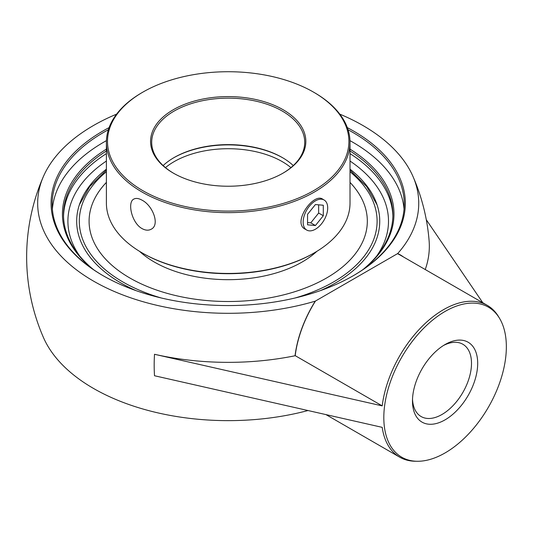 <?xml version="1.0" encoding="UTF-8"?>
<svg xmlns="http://www.w3.org/2000/svg" width="533" height="533" viewBox="0 0 533 533"><rect width="100%" height="100%" fill="white"/><g stroke="black" fill="none" stroke-linecap="round" stroke-linejoin="round"><path stroke-width="0.8" d="M348.056 129.759A176.03 101.63 180 0 1 352.679 132.337A176.03 101.63 180 0 1 404.241 204.199A176.03 101.63 180 0 1 353.066 275.841M103.342 275.841A176.03 101.63 180 0 1 52.174 204.199A176.03 101.63 180 0 1 108.352 129.759M109.085 127.62A177.129 102.263 0 0 0 102.956 275.614A177.129 102.263 0 0 0 353.452 275.614A177.129 102.263 0 0 0 347.323 127.62M404.034 209.116A176.03 101.63 0 0 0 352.679 142.171A176.03 101.63 0 0 0 349.981 140.645M106.433 140.645A176.03 101.63 0 0 0 52.381 209.116M116.6 114.142A190.541 110.005 0 0 0 43.42 176.476A190.541 110.005 0 0 0 109.678 289.432A190.541 110.005 0 0 0 315.25 301.158L397.698 253.555A190.541 110.005 0 0 0 412.988 176.476A190.541 110.005 0 0 0 362.933 125.522A190.541 110.005 0 0 0 339.814 114.142M350.014 150.952A164.677 95.074 180 0 1 392.881 214.932A164.677 95.074 180 0 1 362.88 269.645M93.535 269.645A164.677 95.074 180 0 1 63.527 214.932A164.677 95.074 180 0 1 106.393 150.952M364.485 268.532A165.77 95.707 0 0 0 350.014 149.12M106.393 149.12A165.77 95.707 0 0 0 91.929 268.532M106.393 169.154A151.532 87.485 0 0 0 79.877 203.306A151.532 87.485 0 0 0 136.022 290.625M320.386 290.625A151.532 87.485 0 0 0 335.357 283.056A151.532 87.485 0 0 0 376.538 203.306A151.532 87.485 0 0 0 350.014 169.154M443.496 345.491A41.734 24.098 -60 0 1 462.857 344.251A41.734 24.098 -60 0 1 471.498 363.359A41.734 24.098 -60 0 1 453.283 405.36A41.734 24.098 -60 0 1 421.117 416.54A41.734 24.098 -60 0 1 412.515 399.157M412.475 401.009A46.118 26.623 120 0 0 445.088 419.837A46.118 26.623 120 0 0 477.695 363.353A46.118 26.623 120 0 0 445.082 344.531A46.118 26.623 120 0 0 412.475 401.009M506.35 346.81A86.639 50.022 120 0 0 499.608 318.441A86.639 50.022 120 0 0 401.762 357.17A86.639 50.022 120 0 0 417.146 461.272A86.639 50.022 120 0 0 506.35 346.81M482.805 302.771L426.293 219.743M295.049 355.758L295.209 355.664A87.632 50.595 -60 0 1 315.489 301.025L315.25 301.158A87.858 50.722 120 0 0 295.049 355.758A201.128 116.121 0 0 1 154.51 354.278L382.208 405.886A87.632 50.595 -60 0 1 424.128 324.437A87.632 50.595 -60 0 1 487.289 305.356A87.632 50.595 -60 0 1 498.615 316.775L499.608 318.441M417.146 461.272L415.207 461.245A87.632 50.595 -60 0 1 399.65 457.141A87.632 50.595 -60 0 1 382.208 427.353L154.51 375.745A184.904 106.753 120 0 1 154.51 354.278M307.874 410.563A190.541 110.005 180 0 1 43.42 337.462A201.554 201.554 0 0 1 43.42 176.476M425.241 269.538A201.128 116.121 0 0 0 429.118 240.869A201.554 201.554 0 0 0 412.988 176.476M295.209 355.664L382.208 405.886M403.421 256.939A87.858 50.722 120 0 0 397.698 253.561L397.698 253.555M487.289 305.356L400.29 255.134A87.632 50.595 -60 0 0 397.458 253.695L397.698 253.561M326.056 201.807A17.362 10.027 -60 0 1 322.898 221.961A17.362 10.027 -60 0 1 306.741 230.069A17.362 10.027 -60 0 1 304.796 228.257A17.362 10.027 -60 0 1 307.954 208.097A17.362 10.027 -60 0 1 324.104 199.995A17.362 10.027 -60 0 1 326.056 201.807M315.423 204.539L323.298 205.238L323.298 215.732L315.423 225.526L307.554 224.819L307.554 214.326L315.423 204.539M307.554 222.554L310.779 222.841L318.647 213.053L318.647 204.825M315.423 225.526L310.779 222.841M323.298 215.732L318.647 213.053M350.014 182.393A139.12 80.316 180 0 1 367.324 221.195A139.12 80.316 0 0 0 350.014 182.413M106.393 182.413A139.12 80.316 0 0 0 89.091 221.208A139.12 80.316 180 0 1 106.393 182.393M139.533 251.329A104.615 60.402 0 0 0 302.178 261.989A104.615 60.402 0 0 0 316.882 251.329M367.324 221.195A139.12 80.316 180 0 1 326.576 277.986A139.12 80.316 180 0 1 174.971 295.395A139.12 80.316 180 0 1 89.091 221.195M142.071 228.604C131.718 223.074 127.101 202.047 133.816 199.089C135.975 197.936 138.727 198.309 142.071 200.201C152.784 205.525 160.167 224.953 151.205 229.21C148.52 230.669 145.476 230.469 142.071 228.604M142.857 92.136L142.071 92.595A121.81 70.329 0 0 0 106.393 142.318A121.81 70.329 0 0 0 181.593 207.29A121.81 70.329 0 0 0 314.337 192.047A121.81 70.329 0 0 0 350.014 142.318A121.81 70.329 0 0 0 314.337 92.595L313.551 92.136A120.698 69.683 180 0 1 313.551 190.687A120.698 69.683 180 0 1 142.857 190.687A120.698 69.683 180 0 1 142.857 92.136A120.698 69.683 180 0 1 313.551 92.136M283.096 173.105L283.096 173.105A77.625 44.819 0 0 0 283.096 109.718A77.625 44.819 0 0 0 173.312 109.718A77.625 44.819 0 0 0 173.312 173.105A77.625 44.819 0 0 0 283.096 173.105M350.014 142.318L350.014 203.113A121.81 70.329 180 0 1 314.337 252.842A121.81 70.329 180 0 1 142.071 252.842A121.81 70.329 180 0 1 106.393 203.113L106.393 142.318M314.337 252.842L313.551 253.295L314.337 252.842M305.755 229.496L305.202 229.21C291.957 222.801 313.404 192.546 322.592 199.089L323.018 199.369M173.711 173.332A76.512 44.172 180 0 1 151.692 142.318A76.512 44.172 180 0 1 174.104 111.084A76.512 44.172 180 0 1 257.486 101.51A76.512 44.172 180 0 1 304.723 142.318A76.512 44.172 180 0 1 282.703 173.332M293.277 165.563A76.512 44.172 0 0 0 282.31 157.561A76.512 44.172 0 0 0 174.104 157.561A76.512 44.172 0 0 0 174.098 157.561A76.512 44.172 0 0 0 163.138 165.563M173.711 157.795A77.625 44.819 180 0 1 282.703 157.795M142.071 252.842L142.857 253.295A120.698 69.683 0 0 0 313.551 253.295M106.393 153.637A164.677 95.074 0 0 0 63.547 216.271M392.868 216.271A164.677 95.074 0 0 0 350.014 153.637M79.657 255.967A160.293 92.542 180 0 1 106.393 161.033M350.014 161.033A160.293 92.542 180 0 1 376.751 255.967M165.463 167.609A76.512 44.172 180 0 1 174.104 161.652A76.512 44.172 180 0 1 290.945 167.609M350.014 171.759A148.894 85.96 180 0 1 333.491 281.977A148.894 85.96 180 0 1 295.029 298.014M161.379 298.014A148.894 85.96 180 0 1 106.393 171.759M399.65 457.141L326.123 414.694M304.676 228.87L306.741 230.069M322.139 198.856L324.104 199.995M106.393 170.14L89.731 186.557L79.337 204.852M377.071 204.852L366.677 186.55L350.014 170.14"/></g></svg>

